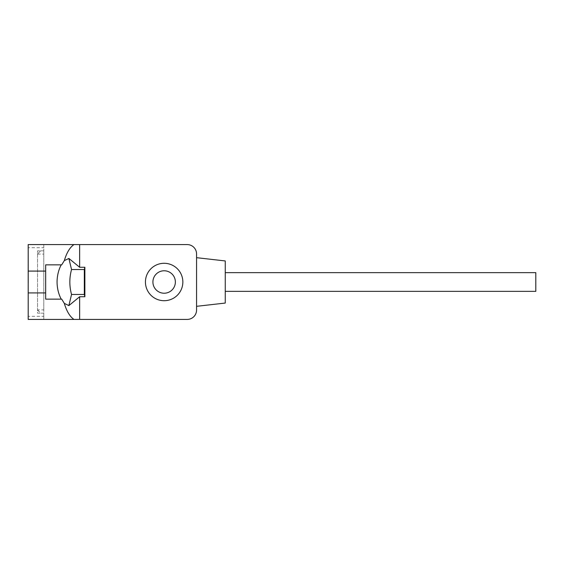 <?xml version="1.0" encoding="UTF-8"?>
<svg xmlns="http://www.w3.org/2000/svg" width="564" height="564" viewBox="0 0 564 564"><rect width="100%" height="100%" fill="white"/><g stroke="black" fill="none" stroke-linecap="round" stroke-linejoin="round"><path stroke-width="0.42" stroke-dasharray="2.82 2.11" d="M61.695 264.854L45.663 264.854L45.663 299.146M28.327 282.938L28.2 248.95L28.327 282.938M37.555 254.11L43.788 254.11L43.788 250.818L37.555 250.818L37.555 309.89L43.788 309.89L43.788 313.182L37.555 313.182L37.555 310.059L40.671 313.182L37.555 313.182L37.555 250.818L40.671 250.818L37.555 253.941L40.671 250.818L43.788 250.818L43.788 244.586L28.2 244.586L28.2 247.702L43.788 247.702M37.555 309.89L40.671 313.182L43.788 313.182L43.788 316.298L28.2 316.298L28.2 247.702M43.788 309.89L43.788 254.11M28.2 316.298L28.2 319.414L43.788 319.414L43.788 316.298M43.788 244.586L43.788 319.414L187.213 319.414A9.355 9.355 0 0 0 196.568 310.059L196.568 253.941A9.355 9.355 0 0 0 187.213 244.586L43.788 244.586M164.145 293.224A11.224 11.224 0 0 0 175.369 282A11.224 11.224 0 0 0 164.145 270.776A11.224 11.224 0 0 0 152.915 282A11.224 11.224 0 0 0 164.145 293.224M61.695 299.146L61.194 299.146M164.145 300.711A18.711 18.711 0 0 0 182.849 282A18.711 18.711 0 0 0 164.145 263.289A18.711 18.711 0 0 0 145.434 282A18.711 18.711 0 0 0 164.145 300.711M196.568 306.322L196.568 257.678L196.568 306.322L225.255 303.058L225.255 260.942L196.568 257.678M68.879 258.397L71.536 269.529M68.879 305.603L71.536 294.471M225.255 291.355L225.255 272.645L225.255 291.355M535.8 291.355L535.8 272.645"/><path stroke-width="0.85" d="M61.695 264.854L64.296 260.646C66.672 252.721 69.887 247.363 73.954 244.586L28.2 244.586L28.2 319.414L73.954 319.414C69.887 316.637 66.672 311.279 64.296 303.354L61.695 299.146L45.663 299.146L45.663 264.854L61.695 264.854M45.663 271.087L28.2 271.087M73.954 244.586L187.213 244.586A9.355 9.355 0 0 1 196.568 253.941L196.568 310.059A9.355 9.355 0 0 1 187.213 319.414L73.954 319.414M45.663 292.913L28.2 292.913M164.145 300.711A18.711 18.711 0 0 0 182.849 282A18.711 18.711 0 0 0 164.145 263.289A18.711 18.711 0 0 0 145.434 282A18.711 18.711 0 0 0 164.145 300.711M164.145 293.224A11.224 11.224 0 0 0 175.369 282A11.224 11.224 0 0 0 164.145 270.776A11.224 11.224 0 0 0 152.915 282A11.224 11.224 0 0 0 164.145 293.224M79.644 244.586L79.644 267.258L84.868 267.258L84.868 296.742L79.644 296.742L79.644 319.414M79.644 267.258L68.879 258.453L71.536 269.529L84.325 269.529L84.868 267.258M84.868 296.742L84.325 294.471L84.325 269.529M64.296 260.646L68.879 258.453M79.644 296.742L68.879 305.603L64.296 303.354M68.879 305.547L71.536 294.471L84.325 294.471M196.568 306.322L225.255 303.058L225.255 260.942L196.568 257.678M71.536 294.471C69.28 286.159 69.28 277.841 71.536 269.529M45.663 299.146L61.194 299.146C58.628 294.211 57.253 288.74 57.07 282.74L57.07 281.26C57.253 275.26 58.628 269.789 61.194 264.854M225.255 272.645L535.8 272.645L535.8 291.355L225.255 291.355"/></g></svg>
